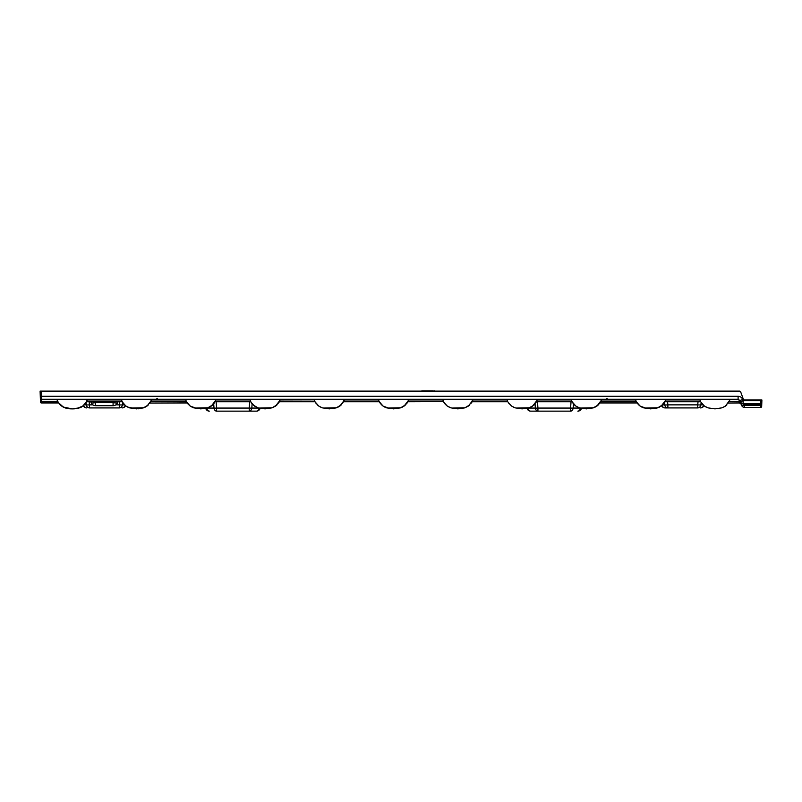 <?xml version="1.0" encoding="UTF-8"?>
<svg xmlns="http://www.w3.org/2000/svg" width="802" height="802" viewBox="0 0 802 802"><rect width="100%" height="100%" fill="white"/><g stroke="black" fill="none" stroke-linecap="round" stroke-linejoin="round"><path stroke-width="1.2" d="M738.111 396.288L738.111 399.266L739.845 400.489L741.198 404.198L739.845 400.489L738.111 399.266L41.343 399.266L40.391 399.376L40.461 401.451L40.28 396.288L738.111 396.288C740.326 396.409 741.88 397.491 742.752 399.536L743.193 400.739L760.887 400.739L760.908 400.008L761.9 400.008L744.326 400.008L743.394 399.356L740.627 391.767L739.695 391.115L40.1 391.115L421.511 391.115A0.622 0.622 0 0 1 422.002 390.865L432.92 390.865M432.098 390.865L434.674 391.115M443.486 401.601L407.907 401.742L408.599 399.947L442.834 399.947L442.714 399.266M406.464 403.536L407.927 401.682M408.719 399.266L408.599 399.947M507.105 399.947L507.796 401.742L472.177 401.742L472.869 399.947L507.105 399.947L506.984 399.266M470.734 403.536L472.99 399.266M571.886 401.19L572.067 401.742L536.448 401.742L537.139 399.947L571.375 399.947L571.255 399.266M537.26 399.266L537.139 399.947M635.645 399.947L636.337 401.742L600.718 401.742L601.41 399.947L635.645 399.947L635.525 399.266M599.264 403.536L600.437 401.742L636.347 401.742L640.086 406.043L643.695 407.857L650.663 408.88L657.57 407.877L661.209 406.063L665.871 399.947M699.915 399.947L700.607 401.742L664.988 401.742L665.68 399.947L699.915 399.947L699.795 399.266M663.535 403.536L665.008 401.682M601.53 399.266L601.41 399.947M637.109 402.975L599.946 402.975M87.689 399.346C82.676 408.539 80.451 407.937 72.26 408.88C61.884 409.04 58.676 403.687 56.741 399.266L56.782 399.266M121.363 399.266L121.493 399.947L57.052 399.266M40.13 391.927L40.371 398.865M434.453 390.865A0.622 0.622 0 0 1 434.955 391.115L739.695 391.115M40.28 396.288L40.1 391.115L41.092 391.115L41.343 399.266A0.992 0.992 0 0 1 40.351 398.313A0.992 0.992 0 0 0 41.343 399.266M699.875 399.867L665.68 399.947L665.8 399.266M573.47 403.817L573.159 408.068A3.709 2.627 90 0 1 570.583 411.135L530.673 411.135A3.709 3.709 0 0 1 527.094 408.398A3.709 3.709 0 0 0 530.673 411.135A3.709 2.627 90 0 1 528.097 408.158M528.408 408.068L535.355 408.068A3.709 2.627 90 0 0 537.931 411.135L537.931 408.068A3.709 0.642 175.8 0 1 535.355 408.068L535.044 403.817M580.107 408.068L573.159 408.068A3.709 0.642 -175.8 0 1 570.583 408.068L571.044 401.742M577.851 411.135A3.709 3.709 0 0 0 581.43 408.398A3.709 3.709 0 0 1 577.851 411.135A3.709 2.627 -90 0 0 580.417 408.158M739.594 402.985L739.735 401.772L739.454 402.975L741.198 404.198L739.594 402.985L728.396 403.105M661.199 406.073L661.68 405.712A3.709 3.709 0 0 0 665.069 407.917A3.709 3.709 0 0 1 661.68 405.712A3.709 3.709 0 0 0 665.069 407.917L667.876 407.917L665.069 407.917A3.709 3.208 -90 0 1 662.031 405.411M701.118 402.574L700.878 404.86A3.709 3.208 -90 0 1 697.72 407.917L667.876 407.917A3.709 3.208 -90 0 1 664.718 404.86L664.487 402.574M702.953 404.86L700.878 404.86A3.709 0.642 -174.2 0 1 697.72 404.86L698.041 401.742M703.565 405.411A3.709 3.208 90 0 1 700.527 407.917A3.709 3.709 0 0 0 703.915 405.712A3.709 3.709 0 0 1 700.527 407.917A3.709 3.709 0 0 0 703.915 405.712L704.397 406.073M667.565 401.742L667.876 404.86A3.709 0.642 174.2 0 1 664.718 404.86L662.642 404.86M378.564 399.947L379.266 401.742L343.637 401.742L344.329 399.947L378.564 399.947L378.444 399.266M342.193 403.536L344.459 399.266M314.805 401.19L314.985 401.742L279.367 401.742L280.058 399.947L314.264 399.867L314.945 401.601M277.923 403.536L280.189 399.266M250.535 401.19L250.715 401.742L215.096 401.742L215.788 399.947L250.023 399.947L249.903 399.266M215.116 401.682L215.918 399.266M185.753 399.947L186.455 401.742L150.826 401.742L151.518 399.947L185.753 399.947L185.633 399.266M149.383 403.536L150.545 401.742L186.465 401.762L190.194 406.043L193.803 407.857L200.781 408.88L207.688 407.877L211.317 406.063L215.979 399.947M121.994 401.19L122.185 401.742L86.556 401.742L87.248 399.947L121.493 399.947L122.596 402.444L125.944 406.053L129.563 407.867L136.53 408.88L143.468 407.857L147.037 406.073L151.708 399.947M86.275 401.742L87.288 399.867M151.648 399.266L151.518 399.947M187.217 402.975L149.974 403.105L150.846 401.682M40.481 402.023A0.992 0.992 0 0 0 41.473 402.975A0.992 0.992 0 0 1 40.481 402.023L40.461 401.451L41.453 401.762L41.473 402.975L58.686 402.975L63.428 407.095M213.693 403.817L214.004 408.068A3.709 2.627 90 0 0 216.59 411.135L256.5 411.135A3.709 2.627 90 0 0 259.066 408.158M260.079 408.398A3.709 3.709 0 0 1 256.5 411.135A3.709 3.709 0 0 0 260.079 408.398L261.512 408.649M258.755 408.068L251.818 408.068A3.709 2.627 90 0 1 249.232 411.135L249.232 408.068A3.709 0.642 4.2 0 0 251.818 408.068L252.129 403.817M207.056 408.068L214.004 408.068A3.709 0.642 -4.2 0 0 216.59 408.068L216.129 401.742M209.322 411.135A3.709 3.709 0 0 1 205.743 408.398A3.709 3.709 0 0 0 209.322 411.135A3.709 2.627 -90 0 1 206.756 408.158M86.055 402.574L86.285 404.86A3.709 3.208 -90 0 0 89.453 407.917L119.287 407.917A3.709 3.208 -90 0 0 122.455 404.86L122.686 402.574M84.21 404.86L86.285 404.86A3.709 0.642 -5.8 0 0 89.453 404.86L89.132 401.742M83.609 405.411A3.709 3.208 90 0 0 86.646 407.917A3.709 3.709 0 0 1 83.248 405.712A3.709 3.709 0 0 0 86.646 407.917A3.709 3.709 0 0 1 83.248 405.712L79.157 407.877L72.29 408.88L63.438 407.105M119.608 401.742L119.287 404.86A3.709 0.642 5.8 0 0 122.455 404.86L124.531 404.86M125.493 405.712A3.709 3.709 0 0 1 122.094 407.917A3.709 3.709 0 0 0 125.493 405.712A3.709 3.709 0 0 1 122.094 407.917A3.709 3.208 -90 0 0 125.132 405.411M280.098 399.867L314.264 399.867L314.173 399.266M86.967 400.609L87.248 399.947M86.576 401.682L82.796 406.043L77.132 408.408M215.507 400.609L215.788 399.947M250.023 399.947L251.136 402.444L254.485 406.053L258.104 407.867L265.071 408.88L272.008 407.857L275.567 406.073L280.249 399.947M600.738 401.682L599.896 403.045M571.375 399.947L572.478 402.424L575.816 406.043L579.425 407.857L586.392 408.88L593.3 407.877L596.939 406.063L601.6 399.947M536.468 401.682L535.606 403.075M472.198 401.682L471.335 403.075M442.834 399.947L443.937 402.424L447.275 406.043L450.884 407.857L457.852 408.88L464.769 407.877L468.398 406.063L473.06 399.947M472.589 400.609L472.869 399.947M343.657 401.682L339.837 406.073L336.238 407.867L341.281 404.87L338.123 407.105M408.789 399.947L404.128 406.063L400.499 407.877L393.592 408.88L386.614 407.857L383.005 406.043L379.216 401.601M279.387 401.682L275.567 406.073L271.968 407.867L277.011 404.87M279.778 400.609L280.058 399.947M344.048 400.609L344.329 399.947M760.908 400.008L761.9 400.008L761.79 403.065M761.9 400.008L761.76 404.068L760.767 404.368L744.166 404.368L744.537 405.391L760.737 405.391L760.817 403.717L743.193 403.717A3.088 3.088 0 0 1 740.286 401.682L740.326 401.782M761.87 400.739L760.887 400.739L760.817 403.717A0.992 0.992 0 0 0 761.8 402.764L761.669 406.474A0.992 0.992 0 0 1 760.687 407.426L744.537 407.426L744.537 405.391A3.088 1.002 160 0 1 741.639 405.391L740.286 401.682L743.193 400.739L743.083 403.717M761.76 404.068L761.669 406.474A0.992 0.992 0 0 1 760.687 407.426L760.737 405.391L761.72 405.09M742.752 399.536L739.845 400.489L738.111 399.677L730.251 399.677M744.166 403.717L744.166 404.368L743.404 404.308L740.737 402.514M744.537 407.426A3.088 3.088 0 0 1 741.639 405.391A3.088 3.088 0 0 0 744.537 407.426A3.088 3.088 0 0 1 741.639 405.391M743.404 404.308L743.193 403.717M744.326 400.008A0.992 0.992 0 0 1 743.394 399.356M729.249 401.762L739.735 401.772L741.008 403.827M117.984 401.742L117.734 402.444A4.942 1.604 -160 0 1 113.082 402.444L113.343 401.742M91.007 402.444L90.756 401.742L91.007 402.444A4.942 4.942 0 0 0 95.659 405.692L113.082 405.692A4.942 4.942 0 0 0 117.734 402.444A4.942 4.942 0 0 1 113.082 405.692L113.082 402.444L95.659 402.444A4.942 1.604 160 0 1 91.007 402.444A4.942 4.942 0 0 0 95.659 405.692A4.942 4.942 0 0 1 91.007 402.444M145.904 406.574L144.44 407.296M143.117 407.777L130.947 408.058M214.816 401.742L213.653 403.536M210.174 406.574L208.71 407.296M207.377 407.777L195.217 408.058M274.444 406.574L272.981 407.296M271.647 407.777L259.487 408.058M338.715 406.574L337.251 407.296M335.918 407.777L323.757 408.058M402.975 406.574L401.521 407.296M400.188 407.777L388.028 408.058M467.245 406.574L465.792 407.296M464.458 407.777L452.298 408.058M536.167 401.742L534.994 403.536M531.515 406.574L530.062 407.296M528.729 407.777L516.568 408.058M595.786 406.574L594.332 407.296M592.999 407.777L580.838 408.058M660.056 406.574L658.602 407.296M657.269 407.777L645.109 408.058M151.688 399.276L150.094 402.504M148.129 404.92L146.375 406.293M442.794 399.867L408.639 399.867M507.065 399.867L472.909 399.867M571.335 399.867L537.18 399.867M635.605 399.867L601.45 399.867M739.735 401.772L739.274 400.489L739.735 401.772M537.47 401.742L537.931 408.068L570.583 408.068L570.583 411.135M667.876 407.917L667.876 404.86L697.72 404.86L697.72 407.917M378.524 399.867L344.369 399.867M249.993 399.867L215.828 399.867M185.723 399.867L151.558 399.867M249.693 401.742L249.232 408.068L216.59 408.068L216.59 411.135M56.912 399.677L41.373 399.677L41.453 401.762L57.924 401.762M119.287 407.917L119.287 404.86L115.839 404.86M92.902 404.86L89.453 404.86L89.453 407.917M760.687 407.426A0.992 0.992 0 0 0 761.669 406.474A0.992 0.992 0 0 1 760.687 407.426M760.817 403.717A0.992 0.992 0 0 0 761.8 402.764M95.398 401.742L95.659 405.692M157.232 398.353L156.25 399.266M607.124 398.353L606.142 399.266M56.752 399.266C58.787 403.877 61.954 409.03 72.33 408.88C79.248 408.97 83.989 406.594 86.556 401.742L85.694 403.105M186.455 401.742L186.866 402.434M186.986 402.624L187.989 403.977M189.132 405.17L190.194 406.033M191.939 407.085L193.813 407.857M200.781 408.88L207.116 408.058M212.68 404.92L207.688 407.877L211.297 406.073L215.096 401.742M251.257 402.634L252.269 403.997M253.422 405.19L258.084 407.857L265.151 408.88M314.996 401.742L318.735 406.043L322.344 407.857L329.321 408.88L336.228 407.877L339.858 406.063L344.519 399.947M315.527 402.624L316.529 403.977M317.672 405.17L318.735 406.033M320.479 407.085L318.815 406.093M379.797 402.624L380.79 403.977M381.942 405.17L383.005 406.033M384.749 407.085L386.624 407.857M405.551 404.87L400.499 407.877L404.108 406.073L407.055 403.095M444.067 402.624L445.06 403.977M446.213 405.17L447.265 406.033M449.02 407.085L450.904 407.867M457.872 408.88L464.829 407.857L468.398 406.063M508.207 402.424L511.546 406.043L515.155 407.857L522.122 408.88L529.029 407.877L532.668 406.063L537.33 399.947M508.338 402.624L509.32 403.957M529.029 407.877L532.668 406.063M572.598 402.624L573.6 403.977M574.753 405.17L575.816 406.033M577.56 407.085L575.886 406.093M598.392 404.84L593.3 407.877L596.919 406.073L599.866 403.085M636.868 402.624L637.871 403.977M639.024 405.17L640.086 406.033M647.134 408.649L640.106 406.053L641.861 407.105M662.572 404.92L657.59 407.867L661.189 406.073L664.136 403.085M706.121 407.095L703.484 405.351M701.991 403.797L701.148 402.634M700.617 401.742L704.377 406.053L708.006 407.867L714.993 408.88L721.95 407.837L725.409 406.113L730.422 399.266M334.023 408.449L338.103 407.105M443.526 401.742L446.233 405.19M447.285 406.043L450.894 407.857L447.285 406.043M464.789 407.867L469.822 404.87M339.847 406.073L341.261 404.89M383.085 406.093L390.053 408.649M400.499 407.877L402.383 407.105M404.118 406.073L405.531 404.89M468.388 406.073L469.802 404.89M471.325 403.085L472.177 401.742M61.684 406.053L65.273 407.857M82.706 406.113L84.15 404.92M61.734 406.093L60.33 404.93M122.185 401.742L125.573 405.772M127.688 407.095L136.51 408.88M138.315 408.82L143.488 407.847M145.342 407.085L148.5 404.84M150.014 403.045L150.826 401.742M143.438 407.867L148.43 404.91M193.883 407.887L190.234 406.063L197.252 408.649L190.285 406.103M209.081 407.336L210.635 406.514M211.828 405.682L213.051 404.549M214.064 403.336L214.675 402.454M254.525 406.083L258.094 407.867M272.008 407.857L275.557 406.083M278.525 403.085L279.367 401.742M511.556 406.043L515.165 407.857M530.924 407.105L534.092 404.87M572.067 401.742L575.836 406.053L579.465 407.867L586.452 408.88L593.229 407.897L598.312 404.91M599.876 403.085L600.718 401.742M637.179 403.075L636.758 402.434M664.126 403.105L664.988 401.742M659.475 407.095L655.565 408.408M640.166 406.093L638.763 404.93M723.745 407.095L726.893 404.87M725.409 406.113L726.823 404.94M79.137 407.877L83.248 405.712M126.014 406.093L129.563 407.867M143.418 407.877L146.987 406.103M271.988 407.867L273.843 407.105M275.577 406.073L276.991 404.89M640.116 406.063L643.785 407.887M593.29 407.877L595.184 407.105M596.929 406.073L598.342 404.89M513.31 407.095L515.235 407.887"/></g></svg>
